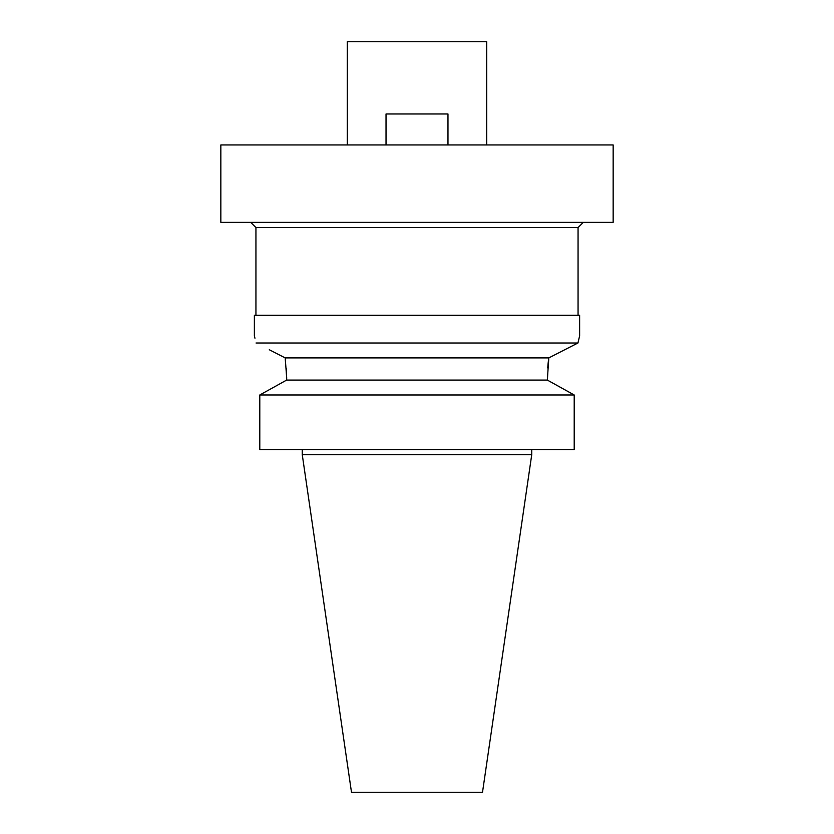 <?xml version="1.0" encoding="UTF-8"?>
<svg xmlns="http://www.w3.org/2000/svg" width="834" height="834" viewBox="0 0 834 834"><rect width="100%" height="100%" fill="white"/><g stroke="black" fill="none" stroke-linecap="round" stroke-linejoin="round"><path stroke-width="1.25" d="M531.738 454.686L302.262 454.686L351.5 792.3L482.5 792.3L531.738 454.686L531.738 449.526M283.028 382.076L286.667 380.075L286.667 377.51L286.667 380.075L259.791 394.982L259.791 449.526L574.209 449.526L574.209 394.982L547.333 380.075L548.803 357.901L285.197 357.901L285.509 360.111M259.791 449.526L259.791 394.982L263.242 393.054M286.364 368.753L286.573 372.725M547.688 367.971L548.178 362.707M548.209 362.436L548.741 358.307M550.972 382.076L570.758 393.054M286.667 380.075L547.333 380.075M286.667 377.51L285.197 357.901L269.299 349.759M574.209 394.982L259.791 394.982M256.048 343.003C253.87 333.631 253.87 333.631 256.048 343.003L577.952 343.003L578.963 338.573M254.599 336.8L254.954 338.229M254.391 335.956L254.391 315.304L579.609 315.304L579.609 335.956L577.952 343.003L548.803 357.901M578.066 315.304L578.066 227.546L255.934 227.546L250.773 222.376M220.833 222.376L613.167 222.376L613.167 144.949L220.833 144.949L220.833 222.376M486.691 144.949L486.691 41.7L347.309 41.7L347.309 144.949M386.027 144.949L386.027 113.977L447.973 113.977L447.973 144.949M302.262 454.686L302.262 449.526M255.934 315.304L255.934 227.546M578.066 227.546L583.227 222.376"/></g></svg>
